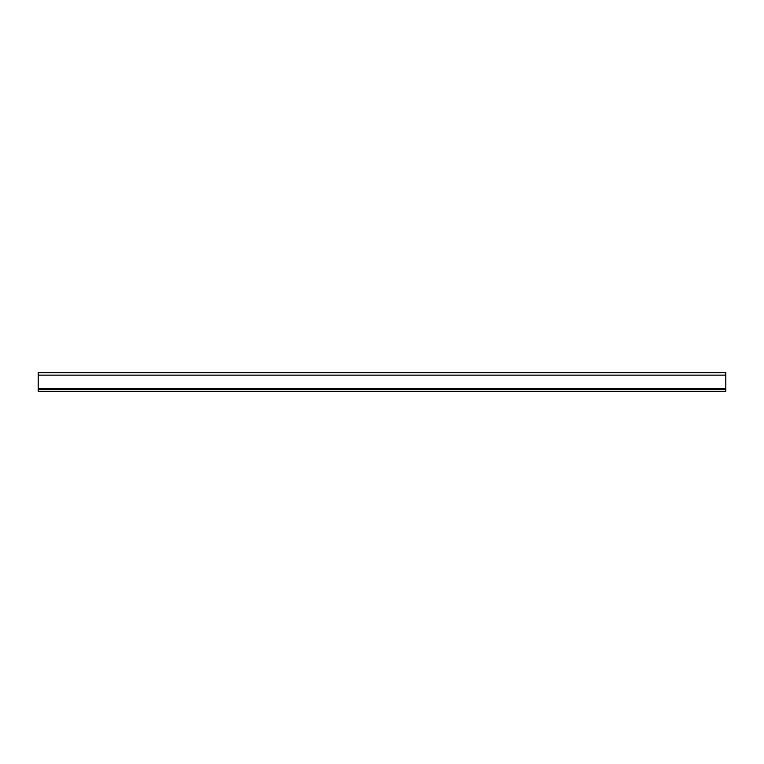 <?xml version="1.0" encoding="UTF-8"?>
<svg xmlns="http://www.w3.org/2000/svg" width="764" height="764" viewBox="0 0 764 764"><rect width="100%" height="100%" fill="white"/><g stroke="black" fill="none" stroke-linecap="round" stroke-linejoin="round"><path stroke-width="1.15" d="M372.956 372.641L369.518 372.641M38.2 388.484L38.2 372.641L725.8 372.641L725.8 391.359L38.2 391.359L38.2 388.484L725.8 388.484M38.2 389.487L725.8 389.487M38.2 375.134L725.8 375.134"/></g></svg>
